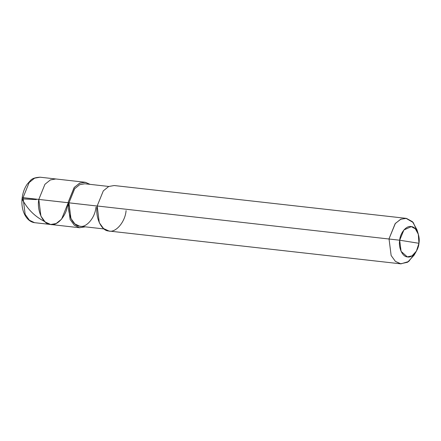 <?xml version="1.0" encoding="UTF-8"?>
<svg xmlns="http://www.w3.org/2000/svg" width="441" height="441" viewBox="0 0 441 441"><rect width="100%" height="100%" fill="white"/><g stroke="black" fill="none" stroke-linecap="round" stroke-linejoin="round"><path stroke-width="0.66" d="M23.042 197.651L25.165 214.376L29.398 220.213L34.508 222.661L29.398 220.213L25.165 214.376L23.042 197.651L29.178 182.524L34.596 178.164L40.054 177.199L34.596 178.164L29.178 182.524L23.042 197.651L38.802 199.42L44.938 184.299L50.357 179.934L55.814 178.969L50.357 179.934L44.938 184.299L38.802 199.42L40.925 216.151L45.158 221.988L50.698 224.491L56.161 223.526L61.58 219.16L67.716 204.04C66.883 215.373 57.286 226.586 50.268 224.43C42.981 224.304 36.675 210.55 38.802 199.42L22.789 197.689M416.409 251.116L414.121 255.141L407.583 262.252L400.489 263.801L395.379 261.359L391.139 255.521L389.023 238.79L391.139 255.521L395.379 261.359L400.919 263.856L109.07 231.051L103.53 228.548L99.291 222.711L97.174 205.98L399.678 240.218L401.09 251.37L407.319 256.888L412.048 255.857L416.409 251.116L418.95 243.294L399.678 240.218C400.23 232.661 406.624 225.186 411.304 226.619C416.161 226.707 420.367 235.874 418.95 243.294C418.393 250.852 411.999 258.327 407.319 256.888C402.462 256.805 398.262 247.633 399.678 240.218L418.95 243.294L418.311 234.204L415.35 228.851L411.304 226.619L403.906 229.965L399.678 240.218L97.174 205.98L103.31 190.859L108.723 186.493L114.186 185.534L406.034 218.339L400.571 219.304L395.158 223.664L389.023 238.79L395.368 223.416L400.935 219.144L406.464 218.4L412.533 221.74L416.971 229.767L418.311 234.204M85.003 182.249L40.054 177.199C35.065 177.497 31.84 178.633 30.39 180.595L27.265 184.084C24.613 187.888 22.926 192.386 22.215 197.579C20.413 209.74 26.168 221.972 34.938 222.716L50.698 224.491L45.158 221.988L40.925 216.151L38.802 199.42L97.163 206.03L67.986 202.7L74.336 187.326L79.898 183.054L85.433 182.309L90.052 184.355L85.003 182.249L79.54 183.213L74.121 187.579L67.986 202.7L38.802 199.42C36.675 210.55 42.981 224.304 50.268 224.43C57.286 226.586 66.883 215.373 67.716 204.04M104.021 228.945L79.656 226.2L74.882 223.918L70.929 218.466L68.95 202.854L74.678 188.742L79.733 184.669L84.832 183.77L108.795 186.46M417.605 232.297L413.228 222.518L406.034 218.339M67.986 202.7L70.108 219.431L74.342 225.268L79.452 227.71L85.273 226.839L79.452 227.71L74.342 225.268L70.108 219.431L67.986 202.7M68.95 202.854C66.966 213.24 72.853 226.079 79.656 226.2C86.204 228.212 95.157 217.744 95.934 207.165M97.174 205.98C95.047 217.11 101.353 230.864 108.64 230.99C115.658 233.151 125.25 221.933 126.082 210.6M400.919 263.856L408.691 261.507L415.301 252.82M36.311 199.597L22.226 198.891C22.265 199.635 23.053 201.096 24.597 203.268C29.503 211.118 36.195 217.215 44.673 221.553M50.698 224.491L79.882 227.771"/></g></svg>

